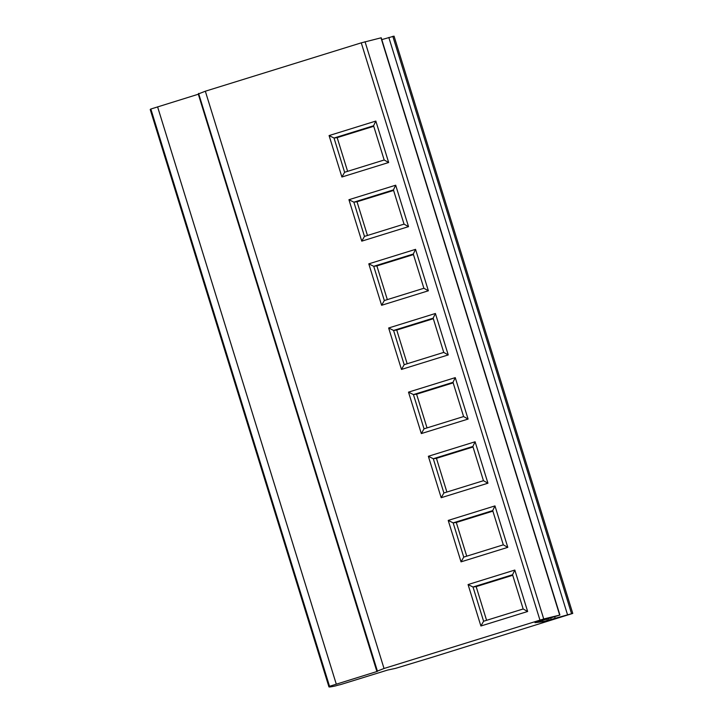 <?xml version="1.0" encoding="UTF-8"?>
<svg xmlns="http://www.w3.org/2000/svg" width="723" height="723" viewBox="0 0 723 723"><rect width="100%" height="100%" fill="white"/><g stroke="black" fill="none" stroke-linecap="round" stroke-linejoin="round"><path stroke-width="1.08" d="M381.789 39.611L394.062 36.15L572.752 613.42L432.761 657.099L395.589 668.35L387.609 670.067L340.687 684.554A752.589 7.881 162.8 0 1 337.722 685.25L335.924 685.811A754.469 7.899 162.8 0 1 328.938 686.85A754.469 7.899 162.8 0 1 329.534 686.299L377.469 671.351L376.873 671.432L198.256 93.99L376.873 671.432M198.21 94.261L150.845 109.028A754.469 7.899 162.8 0 0 150.239 109.58L328.938 686.85M394.062 36.15L572.761 613.42L543 621.681L535.002 622.684L559.918 615.047L543.732 618.978L384.03 668.486L376.954 671.26M381.22 37.777L559.918 615.047L381.22 37.777L361.265 42.847L205.332 91.215L198.256 93.99M351.794 589.173L342.865 560.343L351.794 589.173M331.938 525.025L323.009 496.204L331.938 525.025M312.083 460.885L303.154 432.056L312.083 460.885M292.228 396.746L283.299 367.917L292.228 396.746M272.372 332.607L263.443 303.777L272.372 332.607M252.517 268.459L243.588 239.638L252.517 268.459M232.661 204.32L223.732 175.49L232.661 204.32M371.64 653.312L362.72 624.482L371.64 653.312M480.894 626.001L468.07 584.555L514.821 570.049L527.645 611.495L480.894 626.001L483.597 621.247L473.005 587.013L468.07 584.555M441.184 497.713L428.359 456.276L475.11 441.771L487.944 483.208L441.184 497.713L443.895 492.969L433.294 458.734L428.359 456.276M421.328 433.574L408.504 392.137L455.255 377.632L468.088 419.069L421.328 433.574L424.04 428.829L413.439 394.595L408.504 392.137M401.473 369.435L388.649 327.989L435.4 313.484L448.233 354.93L401.473 369.435L404.184 364.681L393.583 330.456L388.649 327.989M381.617 305.287L368.793 263.85L415.544 249.345L428.377 290.782L381.617 305.287L384.329 300.542L373.728 266.308L368.793 263.85M361.762 241.148L348.938 199.711L395.689 185.205L408.522 226.642L361.762 241.148L364.473 236.403L353.872 202.169L348.938 199.711M341.907 177.008L329.082 135.572L375.833 121.066L388.667 162.503L341.907 177.008L344.618 172.264L334.017 138.03L329.082 135.572M461.039 561.852L448.215 520.415L494.966 505.91L507.799 547.347L461.039 561.852L463.741 557.108L453.149 522.874L448.215 520.415M507.799 547.347L503.307 544.835L492.715 510.601L453.149 522.874L456.303 522.476L466.733 556.177M492.878 511.134L456.303 522.476M492.715 510.601L494.966 505.91M503.307 544.835L463.741 557.108M527.645 611.495L523.163 608.974L512.562 574.74L473.005 587.013L476.159 586.615L486.588 620.325M512.734 575.273L476.159 586.615M512.562 574.74L514.821 570.049M523.163 608.974L483.597 621.247M487.944 483.208L483.452 480.696L472.86 446.462L433.294 458.734L436.448 458.337L446.886 492.038M473.023 446.986L436.448 458.337M472.86 446.462L475.11 441.771M483.452 480.696L443.895 492.969M468.088 419.069L463.597 416.556L453.005 382.322L413.439 394.595L416.593 394.198L427.031 427.899M453.167 382.847L416.593 394.198M453.005 382.322L455.255 377.632M463.597 416.556L424.04 428.829M448.233 354.93L443.741 352.408L433.149 318.174L393.583 330.456L396.737 330.05L407.176 363.759M433.312 318.707L396.737 330.05M433.149 318.174L435.4 313.484M443.741 352.408L404.184 364.681M428.377 290.782L423.886 288.269L413.294 254.035L373.728 266.308L376.882 265.91L387.32 299.611M413.457 254.568L376.882 265.91M413.294 254.035L415.544 249.345M423.886 288.269L384.329 300.542M408.522 226.642L404.03 224.13L393.439 189.896L353.872 202.169L357.026 201.771L367.465 235.472M393.601 190.429L357.026 201.771M393.439 189.896L395.689 185.205M404.03 224.13L364.473 236.403M388.667 162.503L384.175 159.991L373.583 125.757L334.017 138.03L337.171 137.632L347.609 171.333M373.746 126.281L337.171 137.632M373.583 125.757L375.833 121.066M384.175 159.991L344.618 172.264M548.54 618.59L548.956 619.927M546.922 619.069L547.32 620.334M542.593 620.37L543 621.681M380.985 37.804L559.683 615.074M150.845 109.028L329.534 686.299M157.596 106.859L336.285 684.13M198.572 93.394L377.27 670.664M205.332 91.215L384.03 668.486M539.954 620.117L361.265 42.847M392.815 36.304L571.513 613.574M388.829 37.469L567.528 614.74M554.677 616.71L555.228 618.481M550.718 617.939L551.242 619.647M365.034 41.708L543.732 618.978"/></g></svg>
